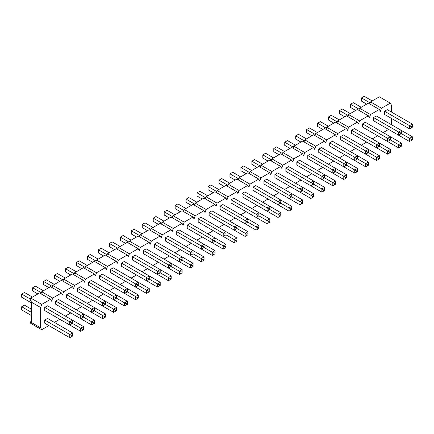 <?xml version="1.0" encoding="UTF-8"?>
<svg xmlns="http://www.w3.org/2000/svg" width="434" height="434" viewBox="0 0 434 434"><rect width="100%" height="100%" fill="white"/><g stroke="black" fill="none" stroke-linecap="round" stroke-linejoin="round"><path stroke-width="0.65" d="M71.496 324.024L69.771 325.023L44.74 310.57L44.74 307.386L47.507 305.791L83.491 326.569L80.729 328.164L72.532 323.428L72.532 322.234L71.496 322.831L71.496 324.024L72.532 323.428M82.455 317.699L80.729 318.692L55.704 304.245L55.704 301.055L58.465 299.46L94.455 320.238L91.688 321.833L83.491 317.102L83.491 315.903L82.455 316.5L82.455 317.699L83.491 317.102M93.418 311.368L91.688 312.366L66.662 297.919L66.662 294.729L69.424 293.134L105.413 313.912L102.652 315.507L94.449 310.771L94.455 309.578L93.418 310.174L93.418 311.368L94.455 310.771M104.377 305.042L102.652 306.041L77.621 291.588L77.621 288.398L80.382 286.803L116.372 307.581L113.61 309.176L105.413 304.446L105.413 303.247L104.377 303.843L104.377 305.042L105.413 304.446M115.335 298.711L113.61 299.71L88.585 285.263L88.585 282.073L91.346 280.478L127.33 301.256L124.569 302.851L116.372 298.115L116.372 296.921L115.335 297.518L115.335 298.711L116.372 298.115M126.299 292.386L124.569 293.384L99.543 278.932L99.543 275.742L102.305 274.152L138.294 294.925L135.533 296.52L127.33 291.789L127.33 290.59L126.299 291.192L126.299 292.386L127.33 291.789M137.258 286.06L135.533 287.053L110.502 272.606L110.502 269.416L113.263 267.821L149.253 288.599L146.491 290.194L138.294 285.458L138.294 284.265L137.258 284.861L137.258 286.06L138.294 285.458M148.216 279.729L146.491 280.727L121.466 266.275L121.466 263.091L124.227 261.496L160.211 282.274L157.45 283.869L149.253 279.133L149.253 277.939L148.216 278.536L148.216 279.729L149.253 279.133M159.18 273.404L157.45 274.397L132.424 259.95L132.424 256.76L135.186 255.165L171.175 275.943L168.414 277.538L160.211 272.807L160.211 271.608L159.18 272.205L159.18 273.404L160.211 272.807M170.139 267.073L168.414 268.071L143.383 253.624L143.383 250.434L146.144 248.839L182.134 269.617L179.372 271.212L171.175 266.476L171.175 265.282L170.139 265.879L170.139 267.073L171.175 266.476M181.097 260.747L179.372 261.745L154.347 247.293L154.347 244.103L157.108 242.508L193.092 263.286L190.331 264.881L182.134 260.15L182.134 258.952L181.097 259.554L181.097 260.747L182.134 260.15M192.061 254.422L190.331 255.414L165.305 240.968L165.305 237.778L168.066 236.183L193.092 250.63L204.056 256.961L201.295 258.555L193.092 253.819L193.092 252.626L192.061 253.223L192.061 254.422L193.092 253.819M203.02 248.091L201.295 249.089L176.264 234.637L176.264 231.447L179.025 229.857L204.056 244.304L215.014 250.635L212.253 252.225L204.056 247.494L204.056 246.295L203.02 246.897L203.02 248.091L204.056 247.494M213.978 241.765L212.253 242.758L187.228 228.311L187.228 225.121L189.989 223.526L225.973 244.304L223.212 245.899L215.014 241.163L215.014 239.969L213.978 240.566L213.978 241.765L215.014 241.163M224.942 235.434L223.212 236.432L198.186 221.98L198.186 218.796L200.947 217.201L225.973 231.647L236.937 237.978L234.176 239.573L225.973 234.837L225.973 233.644L224.942 234.241L224.942 235.434L225.973 234.837M235.901 229.109L234.176 230.101L209.145 215.655L209.145 212.465L211.906 210.87L247.895 231.647L245.134 233.242L236.937 228.512L236.937 227.313L235.901 227.91L235.901 229.109L236.937 228.512M246.859 222.778L245.134 223.776L220.109 209.329L220.109 206.139L222.87 204.544L258.854 225.322L256.093 226.917L247.895 222.181L247.895 220.987L246.859 221.584L246.859 222.778L247.895 222.181M257.823 216.452L256.093 217.45L231.067 202.998L231.067 199.808L233.828 198.213L269.818 218.991L267.056 220.586L258.854 215.855L258.854 214.656L257.823 215.259L257.823 216.452L258.854 215.855M268.782 210.127L267.056 211.119L242.026 196.673L242.026 193.483L244.787 191.888L280.776 212.665L278.015 214.26L269.818 209.524L269.818 208.331L268.782 208.928L268.782 210.127L269.818 209.524M279.74 203.796L278.015 204.794L252.989 190.342L252.989 187.152L255.751 185.562L280.776 200.009L291.735 206.34L288.973 207.929L280.776 203.199L280.776 202L279.74 202.602L279.74 203.796L280.776 203.199M290.704 197.47L288.973 198.463L263.948 184.016L263.948 180.826L266.709 179.231L302.699 200.009L299.937 201.604L291.735 196.868L291.735 195.674L290.704 196.271L290.704 197.47L291.735 196.868M301.663 191.139L299.937 192.137L274.906 177.685L274.906 174.501L277.668 172.906L313.657 193.683L310.896 195.278L302.699 190.542L302.699 189.349L301.663 189.946L301.663 191.139L302.699 190.542M312.621 184.813L310.896 185.812L285.87 171.359L285.87 168.17L288.632 166.575L324.616 187.352L321.854 188.947L313.657 184.217L313.657 183.018L312.621 183.615L312.621 184.813L313.657 184.217M323.58 178.482L321.854 179.481L296.829 165.034L296.829 161.844L299.59 160.249L335.58 181.027L332.818 182.622L324.616 177.886L324.616 176.692L323.58 177.289L323.58 178.482L324.616 177.886M334.543 172.157L332.818 173.155L307.787 158.703L307.787 155.513L310.549 153.918L346.538 174.696L343.777 176.291L335.58 171.56L335.58 170.361L334.543 170.963L334.543 172.157L335.58 171.56M345.502 165.831L343.777 166.824L318.751 152.377L318.751 149.188L321.513 147.593L357.497 168.37L354.735 169.965L346.538 165.229L346.538 164.036L345.502 164.632L345.502 165.831L346.538 165.229M356.46 159.5L354.735 160.499L329.71 146.046L329.71 142.862L332.471 141.267L368.461 162.045L365.699 163.634L357.497 158.904L357.497 157.705L356.46 158.307L356.46 159.5L357.497 158.904M367.424 153.175L365.699 154.168L340.668 139.721L340.668 136.531L343.43 134.936L379.419 155.714L376.658 157.309L368.461 152.578L368.461 151.379L367.424 151.976L367.424 153.175L368.461 152.573M378.383 146.844L376.658 147.842L351.632 133.39L351.632 130.205L354.394 128.61L390.378 149.388L387.616 150.983L379.419 146.247L379.419 145.054L378.383 145.65L378.383 146.844L379.419 146.247M389.341 140.518L387.616 141.517L362.591 127.064L362.591 123.874L365.352 122.279L401.341 143.057L398.58 144.652L390.378 139.922L390.378 138.723L389.341 139.319L389.341 140.518L390.378 139.922M400.305 134.187L398.58 135.186L373.549 120.739L373.549 117.549L376.311 115.954L412.3 136.732L409.539 138.327L401.341 133.591L401.341 132.397L400.305 132.994L400.305 134.187L401.341 133.591M411.264 127.862L412.3 127.265L412.3 126.066L411.264 126.668L411.264 127.862L409.539 128.86L384.513 114.408L384.513 111.218L387.274 109.623L412.3 124.075L409.539 125.67L384.513 111.218M41.724 304.391L50.523 299.314L39.565 292.983L30.76 298.066L41.724 304.391L40.644 307.511L40.644 327.838L41.724 329.704L48.841 325.598M54.364 322.408L59.8 319.267M65.328 316.077L70.764 312.941M76.286 309.751L81.722 306.61M87.245 303.42L92.681 300.285M98.209 297.095L103.645 293.954M109.167 290.769L114.603 287.628M120.126 284.438L125.562 281.303M131.09 278.113L136.526 274.972M142.048 271.782L147.484 268.646M153.007 265.456L158.443 262.315M163.971 259.125L169.406 255.989M174.929 252.8L180.365 249.658M185.888 246.474L191.323 243.333M196.852 240.143L202.287 237.007M207.81 233.817L213.246 230.676M218.769 227.487L224.204 224.351M229.727 221.161L235.168 218.02M240.691 214.83L246.127 211.694M251.649 208.504L257.085 205.363M262.608 202.179L268.049 199.038M273.572 195.848L279.008 192.712M284.53 189.522L289.966 186.381M295.489 183.191L300.93 180.056M306.453 176.866L311.889 173.725M317.411 170.54L322.847 167.399M328.37 164.209L333.811 161.068M339.334 157.884L344.77 154.743M350.292 151.553L355.728 148.417M361.251 145.227L366.692 142.086M372.215 138.896L377.651 135.761M383.173 132.571L388.609 129.43M369.811 103.981L370.527 101.903L381.491 108.229L390.291 103.146L391.37 105.017L391.37 111.994M391.37 118.368L391.37 124.65M381.491 108.229L380.412 111.343L379.332 109.477L368.374 103.146L359.569 108.229L370.527 114.56L379.332 109.477M370.527 114.56L369.453 117.674L368.374 115.802L357.41 109.477L348.611 114.56L359.569 120.885L368.374 115.802M359.569 120.885L358.489 123.999L357.41 122.133L346.451 115.802L337.652 120.885L348.611 127.216L357.41 122.133M348.611 127.216L347.531 130.33L346.451 128.459L335.493 122.133L326.688 127.216L337.652 133.542L346.451 128.459M337.652 133.542L336.572 136.656L335.493 134.79L324.529 128.459L315.73 133.542L326.688 139.867L335.493 134.79M326.688 139.867L325.608 142.981L324.529 141.115L313.57 134.79L304.771 139.867L315.73 146.198L324.529 141.115M315.73 146.198L314.65 149.312L313.57 147.441L302.612 141.115L293.807 146.198L304.771 152.524L313.57 147.441M304.771 152.524L303.691 155.638L302.612 153.772L291.648 147.441L282.849 152.524L293.807 158.855L302.612 153.772M293.807 158.855L292.728 161.969L291.648 160.097L280.689 153.772L271.89 158.855L282.849 165.18L291.648 160.097M282.849 165.18L281.769 168.294L280.689 166.428L269.731 160.097L260.926 165.18L271.89 171.511L280.689 166.428M271.89 171.511L270.811 174.625L269.731 172.754L258.772 166.428L249.968 171.511L260.926 177.837L269.731 172.754M260.926 177.837L259.847 180.951L258.772 179.085L247.809 172.754L239.009 177.837L249.968 184.162L258.772 179.085M249.968 184.162L248.888 187.276L247.809 185.41L236.85 179.085L228.045 184.162L239.009 190.493L247.809 185.41M239.009 190.493L237.93 193.607L236.85 191.736L225.892 185.41L217.087 190.493L228.045 196.819L236.85 191.736M228.045 196.819L226.966 199.933L225.892 198.067L214.928 191.736L206.128 196.819L217.087 203.15L225.892 198.067M217.087 203.15L216.007 206.264L214.928 204.392L203.969 198.067L195.164 203.15L206.128 209.476L214.928 204.392M206.128 209.476L205.049 212.589L203.969 210.723L193.011 204.392L184.206 209.476L195.164 215.806L203.969 210.723M195.164 215.806L194.085 218.92L193.011 217.049L182.047 210.723L173.247 215.806L184.206 222.132L193.011 217.049M184.206 222.132L183.126 225.246L182.047 223.38L171.088 217.049L162.283 222.132L173.247 228.458L182.047 223.38M173.247 228.458L172.168 231.572L171.088 229.705L160.13 223.38L151.325 228.458L162.283 234.789L171.088 229.705M162.283 234.789L161.204 237.903L160.13 236.031L149.166 229.705L140.366 234.789L151.325 241.114L160.13 236.031M151.325 241.114L150.245 244.228L149.166 242.362L138.207 236.031L129.403 241.114L140.366 247.445L149.166 242.362M140.366 247.445L139.287 250.559L138.207 248.687L127.249 242.362L118.444 247.445L129.403 253.771L138.207 248.687M129.403 253.771L128.323 256.885L127.249 255.018L116.285 248.687L107.486 253.771L118.444 260.102L127.249 255.018M118.444 260.102L117.364 263.216L116.285 261.344L105.326 255.018L96.522 260.102L107.486 266.427L116.285 261.344M107.486 266.427L106.406 269.541L105.326 267.675L94.368 261.344L85.563 266.427L96.522 272.753L105.326 267.675M96.522 272.753L95.442 275.867L94.368 274L83.404 267.675L74.605 272.753L85.563 279.084L94.368 274M85.563 279.084L84.484 282.198L83.404 280.326L72.445 274L63.641 279.084L74.605 285.409L83.404 280.326M74.605 285.409L73.525 288.523L72.445 286.657L61.487 280.326L52.682 285.409L63.641 291.74L72.445 286.657M63.641 291.74L62.561 294.854L61.487 292.983L50.523 286.657L41.724 291.74L52.682 298.066L61.487 292.983M52.682 298.066L51.603 301.18L50.523 299.314M384.513 127.064L409.539 141.517L409.539 138.327L411.264 139.319L411.264 140.518L412.3 139.922L412.3 138.723L411.264 139.319M373.549 133.395L398.58 147.842L398.58 144.652L400.305 145.65L400.305 146.844L401.341 146.247L401.341 145.054L400.305 145.65M362.591 139.721L387.616 154.168L387.616 150.983L389.341 151.976L389.341 153.175L390.378 152.578L390.378 151.379L389.341 151.976M351.632 146.046L376.658 160.499L376.658 157.309L378.383 158.307L378.383 159.5L379.419 158.904L379.419 157.71L378.383 158.307M340.668 152.377L365.699 166.824L365.699 163.634L367.424 164.632L367.424 165.831L368.461 165.229L368.461 164.036L367.424 164.632M329.71 158.703L354.735 173.155L354.735 169.965L356.46 170.963L356.46 172.157L357.497 171.56L357.497 170.361L356.46 170.963M318.751 165.034L343.777 179.481L343.777 176.291L345.502 177.289L345.502 178.482L346.538 177.886L346.538 176.692L345.502 177.289M307.787 171.359L332.818 185.812L332.818 182.622L334.543 183.615L334.543 184.813L335.58 184.217L335.58 183.018L334.543 183.615M296.829 177.685L321.854 192.137L321.854 188.947L323.58 189.946L323.58 191.139L324.616 190.542L324.616 189.349L323.58 189.946M285.87 184.016L310.896 198.463L310.896 195.278L312.621 196.271L312.621 197.47L313.657 196.873L313.657 195.674L312.621 196.271M274.906 190.342L299.937 204.794L299.937 201.604L301.663 202.602L301.663 203.796L302.699 203.199L302.699 202L301.663 202.602M263.948 196.673L288.973 211.119L288.973 207.929L290.704 208.928L290.704 210.127L291.735 209.524L291.735 208.331L290.704 208.928M252.989 202.998L278.015 217.45L278.015 214.26L279.74 215.259L279.74 216.452L280.776 215.855L280.776 214.656L279.74 215.259M242.026 209.329L267.056 223.776L267.056 220.586L268.782 221.584L268.782 222.778L269.818 222.181L269.818 220.987L268.782 221.584M231.067 215.655L256.093 230.107L256.093 226.917L257.823 227.91L257.823 229.109L258.854 228.512L258.854 227.313L257.823 227.91M220.109 221.98L245.134 236.432L245.134 233.242L246.859 234.241L246.859 235.434L247.895 234.837L247.895 233.644L246.859 234.241M209.145 228.311L234.176 242.758L234.176 239.573L235.901 240.566L235.901 241.765L236.937 241.163L236.937 239.969L235.901 240.566M198.186 234.637L223.212 249.089L223.212 245.899L224.942 246.897L224.942 248.091L225.973 247.494L225.973 246.295L224.942 246.897M187.228 240.968L212.253 255.414L212.253 252.225L213.978 253.223L213.978 254.422L215.014 253.819L215.014 252.626L213.978 253.223M176.264 247.293L201.295 261.745L201.295 258.555L203.02 259.554L203.02 260.747L204.056 260.15L204.056 258.952L203.02 259.554M165.305 253.624L190.331 268.071L190.331 264.881L192.061 265.879L192.061 267.073L193.092 266.476L193.092 265.282L192.061 265.879M154.347 259.95L179.372 274.402L179.372 271.212L181.097 272.205L181.097 273.404L182.134 272.807L182.134 271.608L181.097 272.205M143.383 266.275L168.414 280.727L168.414 277.538L170.139 278.536L170.139 279.729L171.175 279.133L171.175 277.939L170.139 278.536M132.424 272.606L157.45 287.053L157.45 283.869L159.18 284.861L159.18 286.06L160.211 285.458L160.211 284.265L159.18 284.861M121.466 278.932L146.491 293.384L146.491 290.194L148.216 291.192L148.216 292.386L149.253 291.789L149.253 290.59L148.216 291.192M110.502 285.263L135.533 299.71L135.533 296.52L137.258 297.518L137.258 298.717L138.294 298.115L138.294 296.921L137.258 297.518M99.543 291.588L124.569 306.041L124.569 302.851L126.299 303.849L126.299 305.042L127.33 304.446L127.33 303.247L126.299 303.849M88.585 297.919L113.61 312.366L113.61 309.176L115.335 310.174L115.335 311.368L116.372 310.771L116.372 309.578L115.335 310.174M77.621 304.245L102.652 318.692L102.652 315.507L104.377 316.5L104.377 317.699L105.413 317.102L105.413 315.903L104.377 316.5M66.662 310.57L91.688 325.023L91.688 321.833L93.418 322.831L93.418 324.024L94.455 323.428L94.455 322.234L93.418 322.831M55.704 316.901L80.729 331.348L80.729 328.164L82.455 329.156L82.455 330.355L83.491 329.753L83.491 328.56L82.455 329.156M71.496 336.681L72.532 336.084L72.532 334.885L71.496 335.487L71.496 336.681L69.771 337.679L44.74 323.227L44.74 320.037L47.507 318.447L72.532 332.894L69.771 334.489L44.74 320.037M30.76 298.066L30.027 300.182L31.915 301.277L31.573 302.27L31.573 322.603L31.915 323.2L30.027 322.109L30.76 323.379L41.724 329.704M370.527 101.903L379.332 96.82L390.291 103.146M358.853 110.307L359.569 108.229M347.889 116.632L348.611 114.56M336.93 122.963L337.652 120.885M325.972 129.289L326.688 127.216M315.008 135.62L315.73 133.542M304.05 141.945L304.771 139.867M293.091 148.276L293.807 146.198M282.127 154.602L282.849 152.524M271.169 160.927L271.89 158.855M260.21 167.258L260.926 165.18M249.246 173.584L249.968 171.511M238.288 179.915L239.009 177.837M227.329 186.24L228.045 184.162M216.365 192.571L217.087 190.493M205.407 198.897L206.128 196.819M194.448 205.222L195.164 203.15M183.484 211.553L184.206 209.476M172.526 217.879L173.247 215.806M161.567 224.21L162.283 222.132M150.603 230.535L151.325 228.458M139.645 236.866L140.366 234.789M128.686 243.192L129.403 241.114M117.722 249.517L118.444 247.445M106.764 255.848L107.486 253.771M95.805 262.174L96.522 260.102M84.842 268.505L85.563 266.427M73.883 274.831L74.605 272.753M62.925 281.156L63.641 279.084M51.961 287.487L52.682 285.409M41.002 293.813L41.724 291.74M31.573 321.214L30.027 322.109M31.573 322.603L40.644 327.838M31.573 302.27L40.644 307.511M370.169 102.939L361.468 97.916L364.229 96.321L372.215 100.932M366.692 104.122L361.468 101.106L361.468 97.916M409.539 128.86L409.539 125.67L411.264 126.668M412.3 126.066L412.3 124.075M412.3 138.723L412.3 136.732M411.264 140.518L409.539 141.517M359.211 109.27L350.509 104.247L353.271 102.652L361.251 107.258M355.728 110.448L350.509 107.431L350.509 104.247M398.58 135.186L398.58 131.996L373.549 117.549M400.305 132.994L398.58 131.996L401.341 130.401L401.341 132.397M401.341 145.054L401.341 143.057M400.305 146.844L398.58 147.842M348.252 115.596L339.545 110.572L342.312 108.977L350.292 113.589M344.77 116.773L339.545 113.762L339.545 110.572M387.616 141.517L387.616 138.327L362.591 123.874M389.341 139.319L387.616 138.327L390.378 136.732L390.378 138.723M390.378 151.379L390.378 149.388M389.341 153.175L387.616 154.168M337.289 121.927L328.587 116.898L331.348 115.308L339.334 119.914M333.811 123.104L328.587 120.088L328.587 116.898M376.658 147.842L376.658 144.652L351.632 130.205M378.383 145.65L376.658 144.652L379.419 143.057L379.419 145.054M379.419 157.71L379.419 155.714M378.383 159.5L376.658 160.499M326.33 128.252L317.628 123.229L320.39 121.634L328.37 126.24M322.847 129.43L317.628 126.419L317.628 123.229M365.699 154.168L365.699 150.983L340.668 136.531M367.424 151.976L365.699 150.983L368.461 149.388L368.461 151.379M368.461 164.036L368.461 162.045M367.424 165.831L365.699 166.824M315.372 134.578L306.67 129.554L309.431 127.959L317.411 132.571M311.889 135.761L306.67 132.744L306.67 129.554M354.735 160.499L354.735 157.309L329.71 142.862M356.46 158.307L354.735 157.309L357.497 155.714L357.497 157.705M357.497 170.361L357.497 168.37M356.46 172.157L354.735 173.155M304.408 140.909L295.706 135.885L298.467 134.29L306.453 138.896M300.93 142.086L295.706 139.075L295.706 135.885M343.777 166.824L343.777 163.634L318.751 149.188M345.502 164.632L343.777 163.634L346.538 162.045L346.538 164.036M346.538 176.692L346.538 174.696M345.502 178.482L343.777 179.481M293.449 147.234L284.747 142.211L287.509 140.616L295.489 145.227M289.966 148.417L284.747 145.401L284.747 142.211M332.818 173.155L332.818 169.965L307.787 155.513M334.543 170.963L332.818 169.965L335.58 168.37L335.58 170.361M335.58 183.018L335.58 181.027M334.543 184.813L332.818 185.812M282.491 153.565L273.789 148.542L276.55 146.947L284.53 151.553M279.008 154.743L273.789 151.726L273.789 148.542M321.854 179.481L321.854 176.291L296.829 161.844M323.58 177.289L321.854 176.291L324.616 174.696L324.616 176.692M324.616 189.349L324.616 187.352M323.58 191.139L321.854 192.137M271.527 159.891L262.825 154.867L265.586 153.273L273.572 157.884M268.049 161.068L262.825 158.057L262.825 154.867M310.896 185.812L310.896 182.622L285.87 168.17M312.621 183.615L310.896 182.622L313.657 181.027L313.657 183.018M313.657 195.674L313.657 193.683M312.621 197.47L310.896 198.463M260.568 166.217L251.866 161.193L254.628 159.598L262.608 164.209M257.085 167.399L251.866 164.383L251.866 161.193M299.937 192.137L299.937 188.947L274.906 174.501M301.663 189.946L299.937 188.947L302.699 187.352L302.699 189.349M302.699 202L302.699 200.009M301.663 203.796L299.937 204.794M249.61 172.548L240.908 167.524L243.669 165.929L251.649 170.535M246.127 173.725L240.908 170.714L240.908 167.524M288.973 198.463L288.973 195.278L263.948 180.826M290.704 196.271L288.973 195.278L291.735 193.683L291.735 195.674M291.735 208.331L291.735 206.34M290.704 210.127L288.973 211.119M238.646 178.873L229.944 173.85L232.705 172.255L240.691 176.866M235.168 180.056L229.944 177.039L229.944 173.85M278.015 204.794L278.015 201.604L252.989 187.152M279.74 202.602L278.015 201.604L280.776 200.009L280.776 202M280.776 214.656L280.776 212.665M279.74 216.452L278.015 217.45M227.687 185.204L218.986 180.181L221.747 178.586L229.727 183.191M224.204 186.381L218.986 183.365L218.986 180.181M267.056 211.119L267.056 207.929L242.026 193.483M268.782 208.928L267.056 207.929L269.818 206.34L269.818 208.331M269.818 220.987L269.818 218.991M268.782 222.778L267.056 223.776M216.729 191.53L208.027 186.506L210.788 184.911L218.769 189.522M213.246 192.712L208.027 189.696L208.027 186.506M256.093 217.45L256.093 214.26L231.067 199.808M257.823 215.259L256.093 214.26L258.854 212.665L258.854 214.656M258.854 227.313L258.854 225.322M257.823 229.109L256.093 230.107M205.765 197.861L197.063 192.837L199.824 191.242L207.81 195.848M202.287 199.038L197.063 196.022L197.063 192.837M245.134 223.776L245.134 220.586L220.109 206.139M246.859 221.584L245.134 220.586L247.895 218.991L247.895 220.987M247.895 233.644L247.895 231.647M246.859 235.434L245.134 236.432M194.806 204.186L186.105 199.163L188.866 197.568L196.846 202.179M191.323 205.363L186.105 202.352L186.105 199.163M234.176 230.101L234.176 226.917L209.145 212.465M235.901 227.91L234.176 226.917L236.937 225.322L236.937 227.313M236.937 239.969L236.937 237.978M235.901 241.765L234.176 242.758M183.848 210.512L175.146 205.488L177.907 203.893L185.888 208.504M180.365 211.694L175.146 208.678L175.146 205.488M223.212 236.432L223.212 233.242L198.186 218.796M224.942 234.241L223.212 233.242L225.973 231.647L225.973 233.644M225.973 246.295L225.973 244.304M224.942 248.091L223.212 249.089M172.884 216.843L164.182 211.819L166.944 210.224L174.929 214.83M169.406 218.02L164.182 215.009L164.182 211.819M212.253 242.758L212.253 239.573L187.228 225.121M213.978 240.566L212.253 239.573L215.014 237.978L215.014 239.969M215.014 252.626L215.014 250.635M213.978 254.422L212.253 255.414M161.925 223.168L153.224 218.145L155.985 216.55L163.965 221.161M158.443 224.351L153.224 221.335L153.224 218.145M201.295 249.089L201.295 245.899L176.264 231.447M203.02 246.897L201.295 245.899L204.056 244.304L204.056 246.295M204.056 258.952L204.056 256.961M203.02 260.747L201.295 261.745M150.967 229.499L142.265 224.476L145.027 222.881L153.007 227.487M147.484 230.676L142.265 227.66L142.265 224.476M190.331 255.414L190.331 252.225L165.305 237.778M192.061 253.223L190.331 252.225L193.092 250.63L193.092 252.626M193.092 265.282L193.092 263.286M192.061 267.073L190.331 268.071M140.003 235.825L131.301 230.801L134.063 229.206L142.048 233.817M136.526 237.007L131.301 233.991L131.301 230.801M179.372 261.745L179.372 258.555L154.347 244.103M181.097 259.554L179.372 258.555L182.134 256.961L182.134 258.952M182.134 271.608L182.134 269.617M181.097 273.404L179.372 274.402M129.044 242.156L120.343 237.127L123.104 235.537L131.084 240.143M125.562 243.333L120.343 240.317L120.343 237.127M168.414 268.071L168.414 264.881L143.383 250.434M170.139 265.879L168.414 264.881L171.175 263.286L171.175 265.282M171.175 277.939L171.175 275.943M170.139 279.729L168.414 280.727M118.086 248.481L109.384 243.458L112.146 241.863L120.126 246.474M114.603 249.658L109.384 246.648L109.384 243.458M157.45 274.397L157.45 271.212L132.424 256.76M159.18 272.205L157.45 271.212L160.211 269.617L160.211 271.608M160.211 284.265L160.211 282.274M159.18 286.06L157.45 287.053M107.122 254.807L98.42 249.783L101.182 248.188L109.167 252.8M103.645 255.989L98.42 252.973L98.42 249.783M146.491 280.727L146.491 277.538L121.466 263.091M148.216 278.536L146.491 277.538L149.253 275.943L149.253 277.939M149.253 290.59L149.253 288.599M148.216 292.386L146.491 293.384M96.164 261.138L87.462 256.114L90.223 254.519L98.209 259.125M92.681 262.315L87.462 259.304L87.462 256.114M135.533 287.053L135.533 283.869L110.502 269.416M137.258 284.861L135.533 283.869L138.294 282.274L138.294 284.265M138.294 296.921L138.294 294.925M137.258 298.717L135.533 299.71M85.205 267.463L76.503 262.44L79.265 260.845L87.245 265.456M81.722 268.646L76.503 265.63L76.503 262.44M124.569 293.384L124.569 290.194L99.543 275.742M126.299 291.192L124.569 290.194L127.33 288.599L127.33 290.59M127.33 303.247L127.33 301.256M126.299 305.042L124.569 306.041M74.241 273.794L65.539 268.771L68.301 267.176L76.286 271.782M70.764 274.972L65.539 271.955L65.539 268.771M113.61 299.71L113.61 296.52L88.585 282.073M115.335 297.518L113.61 296.52L116.372 294.925L116.372 296.921M116.372 309.578L116.372 307.581M115.335 311.368L113.61 312.366M63.283 280.12L54.581 275.096L57.342 273.501L65.328 278.113M59.8 281.303L54.581 278.286L54.581 275.096M102.652 306.041L102.652 302.851L77.621 288.398M104.377 303.843L102.652 302.851L105.413 301.256L105.413 303.247M105.413 315.903L105.413 313.912M104.377 317.699L102.652 318.692M52.324 286.451L43.622 281.422L46.384 279.832L54.364 284.438M48.841 287.628L43.622 284.612L43.622 281.422M91.688 312.366L91.688 309.176L66.662 294.729M93.418 310.174L91.688 309.176L94.455 307.581L94.455 309.578M94.455 322.234L94.455 320.238M93.418 324.024L91.688 325.023M41.36 292.776L32.659 287.753L35.42 286.158L43.405 290.769M37.883 293.954L32.659 290.943L32.659 287.753M80.729 318.692L80.729 315.507L55.704 301.055M82.455 316.5L80.729 315.507L83.491 313.912L83.491 315.903M83.491 328.56L83.491 326.569M82.455 330.355L80.729 331.348M30.402 299.102L21.7 294.078L24.461 292.483L32.447 297.095M31.573 302.97L21.7 297.268L21.7 294.078M69.771 325.023L69.771 321.833L44.74 307.386M71.496 322.831L69.771 321.833L72.532 320.238L72.532 322.234M31.573 312.437L21.7 306.735L24.461 305.14L31.573 309.247M31.573 315.626L21.7 309.925L21.7 306.735M69.771 337.679L69.771 334.489L71.496 335.487M72.532 334.885L72.532 332.894"/></g></svg>
